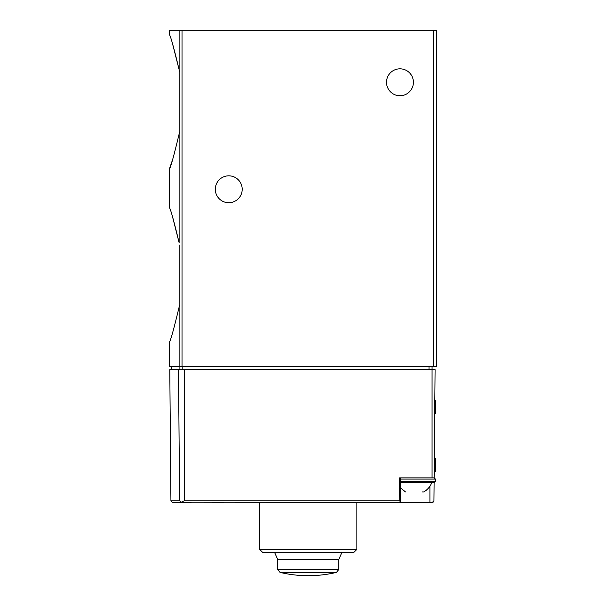 <?xml version="1.0" encoding="UTF-8"?>
<svg xmlns="http://www.w3.org/2000/svg" width="606" height="606" viewBox="0 0 606 606"><rect width="100%" height="100%" fill="white"/><g stroke="black" fill="none" stroke-linecap="round" stroke-linejoin="round"><path stroke-width="0.91" d="M179.126 133.994L179.846 131.76L179.846 71.917L179.126 69.675C173.763 47.344 170.506 35.64 169.354 34.58C170.483 35.557 173.74 47.26 179.126 69.675L179.846 71.917L179.846 131.76L179.126 133.994C173.763 156.333 170.506 168.029 169.354 169.097C170.483 168.12 173.74 156.416 179.126 133.994L179.126 242.711C173.763 220.379 170.506 208.684 169.354 207.616C170.483 208.593 173.74 220.296 179.126 242.711L172.612 217.092M179.846 304.795L179.846 244.953L179.846 304.795L179.126 307.037L179.846 304.795M433.593 366.592L433.593 30.3L436.646 30.3L436.646 366.592L169.354 366.592L169.354 342.132M433.593 30.3L169.354 30.3L169.354 34.58M172.612 44.056L179.126 69.675L179.126 30.3M172.612 159.62L169.354 169.097L169.354 207.616M179.126 307.037C173.763 329.369 170.506 341.064 169.354 342.132C170.483 341.155 173.74 329.452 179.126 307.037C173.763 329.369 170.506 341.064 169.354 342.132C170.483 341.155 173.74 329.452 179.126 307.037L179.126 366.592M215.304 189.277A13.453 13.453 0 0 0 235.484 200.919A13.453 13.453 0 0 0 235.484 177.626A13.453 13.453 0 0 0 215.304 189.277M386.507 82.272A13.453 13.453 0 0 0 406.687 93.922A13.453 13.453 0 0 0 406.687 70.622A13.453 13.453 0 0 0 386.507 82.272M434.108 482.762L433.949 500.814L432.419 502.329L399.483 502.329M181.338 502.215L184.232 500.814L184.232 369.645L435.093 369.645L434.146 477.869L399.581 477.869L399.755 500.814L400.384 502.329L181.338 502.215L179.596 500.814L178.512 369.645L169.786 369.645L170.93 500.814L179.596 500.814M170.93 500.814L172.452 502.329L191.155 502.329M223.561 502.329L212.554 502.329M172.452 502.329L181.755 502.329M432.419 502.329L433.388 501.98L433.949 500.814M356.858 549.407L353.798 552.467L262.693 552.467L259.641 549.407L356.858 549.407L356.858 502.329M184.232 369.645L178.512 369.645M336.466 572.397A122.283 122.283 0 0 1 308.249 575.7C298.713 575.692 289.304 574.594 280.025 572.397L336.466 572.397L338.815 569.428L338.815 559.323L277.677 559.323L274.594 552.467M432.063 477.869L432.063 366.592M434.207 471.453L435.729 471.453L435.729 458.303L434.32 458.303M434.305 460.143L435.729 460.143M435.729 400.218L434.828 400.218L435.729 400.218L435.729 413.368L434.714 413.368L435.729 413.368M422.337 491.936L423.806 491.936C427.48 489.769 430.116 486.716 431.722 482.762L400.407 482.762L434.199 482.762L435.426 481.543L435.426 479.096L434.146 477.869M182.02 366.592L182.02 30.3M184.232 500.814L399.755 500.814M280.025 572.397L277.677 569.428L338.815 569.428M179.906 369.645L179.906 366.592M182.823 369.645L182.823 366.592M429.003 369.645L429.003 366.592M429.912 486.224L429.912 502.329M434.26 464.65L435.729 464.65M434.744 409.421L435.729 409.421M434.79 404.164L435.729 404.164M400.407 481.543L435.426 481.543M400.407 479.096L435.426 479.096M259.641 549.407L259.641 502.329M341.898 552.467L338.815 559.323M277.677 569.428L277.677 559.323M171.286 369.645L171.286 366.592M400.407 477.869L400.407 502.329M405.467 491.936L400.407 487.633"/></g></svg>
